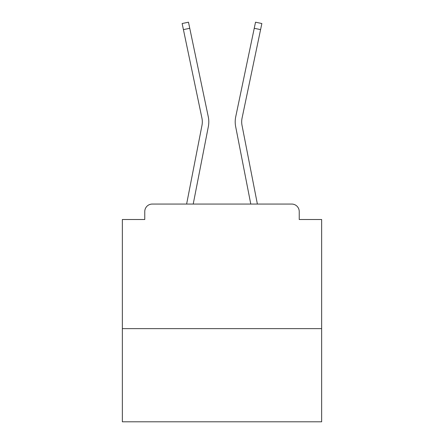 <?xml version="1.0" encoding="UTF-8"?>
<svg xmlns="http://www.w3.org/2000/svg" width="444" height="444" viewBox="0 0 444 444"><rect width="100%" height="100%" fill="white"/><g stroke="black" fill="none" stroke-linecap="round" stroke-linejoin="round"><path stroke-width="0.67" d="M321.65 328.627L321.65 219.508L299.228 219.508L299.228 211.538A7.476 7.476 0 0 0 291.758 204.062L152.242 204.062A7.476 7.476 0 0 0 144.772 211.538L144.772 219.508L122.35 219.508L122.35 421.8L321.65 421.8L321.65 328.627L122.35 328.627M144.772 211.538L144.772 219.508M291.758 204.062L257.381 204.062L242.024 125.386A18.437 18.437 0 0 1 242.074 118.076L260.584 29.62L254.246 28.294L235.731 116.75A24.914 24.914 0 0 0 235.664 126.623L250.782 204.062M183.416 29.62L182.14 23.526L188.478 22.2L189.755 28.294L183.416 29.62L201.926 118.076A18.437 18.437 0 0 1 201.976 125.386A18.437 18.437 0 0 0 201.926 118.076A18.437 18.437 0 0 1 201.976 125.386A18.437 18.437 0 0 0 201.926 118.076A18.437 18.437 0 0 1 201.976 125.386A18.437 18.437 0 0 0 201.926 118.076A18.437 18.437 0 0 1 201.976 125.386A18.437 18.437 0 0 0 201.926 118.076A18.437 18.437 0 0 1 201.976 125.386A18.437 18.437 0 0 0 201.926 118.076A18.437 18.437 0 0 1 201.976 125.386A18.437 18.437 0 0 0 201.926 118.076A18.437 18.437 0 0 1 201.976 125.386A18.437 18.437 0 0 0 201.926 118.076A18.437 18.437 0 0 1 201.976 125.386A18.437 18.437 0 0 0 201.926 118.076A18.437 18.437 0 0 1 201.976 125.386A18.437 18.437 0 0 0 201.926 118.076A18.437 18.437 0 0 1 201.976 125.386A18.437 18.437 0 0 0 201.926 118.076A18.437 18.437 0 0 1 201.976 125.386A18.437 18.437 0 0 0 201.926 118.076A18.437 18.437 0 0 1 201.976 125.386A18.437 18.437 0 0 0 201.926 118.076A18.437 18.437 0 0 1 201.976 125.386A18.437 18.437 0 0 0 201.926 118.076A18.437 18.437 0 0 1 201.976 125.386L186.619 204.062L152.242 204.062M299.228 219.508L299.228 211.538M208.269 116.75L189.755 28.294L208.269 116.75A24.914 24.914 0 0 1 208.336 126.623L193.218 204.062M235.731 116.75L255.522 22.2L261.86 23.526L260.584 29.62M242.024 125.386A18.437 18.437 0 0 1 242.074 118.076A18.437 18.437 0 0 0 242.024 125.386A18.437 18.437 0 0 1 242.074 118.076A18.437 18.437 0 0 0 242.024 125.386A18.437 18.437 0 0 1 242.074 118.076A18.437 18.437 0 0 0 242.024 125.386A18.437 18.437 0 0 1 242.074 118.076A18.437 18.437 0 0 0 242.024 125.386A18.437 18.437 0 0 1 242.074 118.076A18.437 18.437 0 0 0 242.024 125.386A18.437 18.437 0 0 1 242.074 118.076A18.437 18.437 0 0 0 242.024 125.386A18.437 18.437 0 0 1 242.074 118.076A18.437 18.437 0 0 0 242.024 125.386A18.437 18.437 0 0 1 242.074 118.076A18.437 18.437 0 0 0 242.024 125.386A18.437 18.437 0 0 1 242.074 118.076A18.437 18.437 0 0 0 242.024 125.386A18.437 18.437 0 0 1 242.074 118.076A18.437 18.437 0 0 0 242.024 125.386A18.437 18.437 0 0 1 242.074 118.076A18.437 18.437 0 0 0 242.024 125.386A18.437 18.437 0 0 1 242.074 118.076A18.437 18.437 0 0 0 242.024 125.386A18.437 18.437 0 0 1 242.074 118.076A18.437 18.437 0 0 0 242.024 125.386"/></g></svg>
